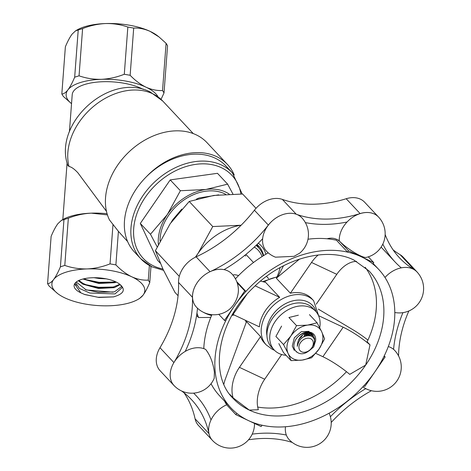 <?xml version="1.0" encoding="UTF-8"?>
<svg xmlns="http://www.w3.org/2000/svg" width="471" height="471" viewBox="0 0 471 471"><rect width="100%" height="100%" fill="white"/><g stroke="black" fill="none" stroke-linecap="round" stroke-linejoin="round"><path stroke-width="0.71" d="M151.709 266.657A62.784 46.594 -43.2 0 1 140.835 258.809L134.335 251.879A62.784 46.594 -43.2 0 1 142.036 181.417A62.784 46.594 -43.2 0 1 215.041 158.115A62.784 46.594 -43.2 0 1 225.915 165.969L232.415 172.898A62.784 46.594 -43.2 0 0 221.541 165.044A62.784 46.594 -43.2 0 0 148.536 188.347A62.784 46.594 -43.2 0 0 140.835 258.809L151.974 266.851L163.543 270.325M171.126 222.353L172.863 219.58L181.835 209.053M196.378 199.151L199.08 197.967L218.668 194.847M160.028 240.916A44.557 33.07 -43.2 0 1 182.512 201.011A44.557 33.07 -43.2 0 1 224.408 193.658A44.557 33.07 -43.2 0 1 225.674 194.293M160.305 263.212L157.638 260.369L140.311 223.425L170.219 179.898L217.467 173.316L227.634 184.149L232.921 194.017M157.149 246.822L150.473 234.258L167.34 214.529L180.387 190.731L170.219 179.898M180.387 190.731L205.915 189.477L227.634 184.149M150.473 234.258L140.311 223.425M158.344 244.314A46.582 34.571 -43.2 0 1 167.34 214.529A46.582 34.571 136.8 0 1 205.915 189.477A46.582 34.571 -43.2 0 1 229.236 194.123M296.918 352.202L296.112 351.613M294.287 350.395L292.267 346.079L294.346 337.719L301.363 331.672L309.064 331.348M305.797 335.87L306.751 332.944M307.198 332.832L306.403 335.711M308.493 335.487L308.758 332.82M309.106 332.926L308.935 335.505M310.601 335.847L310.56 334.169M310.919 334.487L310.978 336M312.479 336.936L311.672 333.721M311.537 333.48L311.166 332.92M311.201 332.909L311.761 333.639M311.902 333.874L312.844 337.289M312.756 334.569L310.554 332.938C305.249 331.284 300.363 333.368 295.906 339.202A12.152 9.02 -43.2 0 1 307.969 332.679C301.122 334.398 297.56 338.961 297.283 346.362C299.215 338.437 303.724 334.963 310.831 335.935C320.945 339.585 307.704 357.995 298.155 352.891C293.309 350.012 292.562 345.449 295.906 339.202M307.969 332.679L310.925 333.327L312.944 334.757L314.669 338.761L314.369 342.052M310.625 338.69A8.101 6.011 136.8 0 0 300.504 342.605A8.101 6.011 136.8 0 0 301.611 351.802A8.101 6.011 136.8 0 0 311.731 347.886A8.101 6.011 136.8 0 0 310.625 338.69M303.771 334.239L308.246 334.422L309.912 335.652M307.121 332.85L309.023 335.517M306.939 332.891L307.363 335.546M305.514 333.374L304.872 336.188M302.659 334.969L301.628 336.606L298.802 339.303M298.814 339.903L301.623 335.811M258.302 243.213A36.455 27.059 -43.2 0 1 265.909 254.222M263.607 255.606A34.43 25.552 136.8 0 0 258.685 246.08A34.43 25.552 136.8 0 0 257.007 244.49M256.919 244.573A34.43 25.552 -43.2 0 1 258.638 247.728M203.142 312.161A52.658 39.081 136.8 0 0 205.221 313.239A52.658 39.081 136.8 0 0 211.567 315.464M210.749 317.466L198.532 317.531L196.937 313.138M256.024 208.312L242.618 194.023L213.757 195.441L189.212 201.458L212.757 226.563L240.922 225.232M283.501 265.785L278.096 276.318M234.14 314.981L231.92 315.393M189.212 201.458L170.149 223.76L155.395 250.666L163.037 269.247L174.988 292.426L178.067 295.711M196.595 315.464L198.532 317.531M179.274 276.371L155.395 250.666M195.3 257.254L198.008 253.463L212.757 226.563M241.14 225.209A52.658 39.081 136.8 0 0 198.008 253.463A52.658 39.081 136.8 0 0 195.7 257.054M277.242 276.406A52.658 39.081 136.8 0 0 280.098 267.605M231.997 315.252A52.658 39.081 136.8 0 0 233.763 314.805M262.047 256.583A32.405 24.05 136.8 0 0 254.305 247.069M245.785 255.953A20.253 15.031 136.8 0 0 244.614 255.476M256.03 245.438A34.43 25.552 -43.2 0 1 258.703 247.799A34.43 25.552 -43.2 0 1 263.236 255.835M329.129 413.191A24.304 24.304 0 0 1 289.188 439.678A24.304 18.039 136.8 0 1 286.333 435.045A24.304 18.039 -43.2 0 1 285.444 431.354A24.304 18.039 -43.2 0 1 285.467 426.744M360.156 255.671A18.116 3.432 34.5 0 0 366.22 257.407A24.304 24.304 0 0 0 378.59 217.078A24.304 18.039 -43.2 0 0 374.38 214.034A24.304 18.039 136.8 0 0 347.056 222.012A24.304 18.039 -43.2 0 0 344.018 225.78A24.304 18.039 -43.2 0 0 339.303 241.017L340.486 242.118A18.116 3.432 34.5 0 0 360.156 255.671M296.865 214.458A24.304 18.039 136.8 0 1 301.882 217.843A24.304 24.304 0 0 1 299.75 253.115L294.028 256.336L275.482 257.178A24.304 24.304 0 0 1 266.427 251.102A24.304 18.039 -43.2 0 1 262.683 242.777A24.304 18.039 -43.2 0 1 262.647 238.715A24.304 18.039 136.8 0 1 281.799 214.964A24.304 18.039 -43.2 0 1 296.865 214.458A121.441 90.132 136.8 0 0 360.132 213.581A24.38 18.092 -43.2 0 1 374.38 214.034M210.755 271.378A24.304 18.039 136.8 0 1 224.037 269.63A24.304 18.039 -43.2 0 1 227.628 270.807A24.304 18.039 -43.2 0 1 231.838 273.851A24.304 24.304 0 0 1 238.35 288.646A18.116 11.645 115.2 0 1 233.651 304.613A18.116 11.645 115.2 0 1 228.164 310.307A24.304 24.304 0 0 1 196.389 307.104A24.304 18.039 136.8 0 1 197.267 282.553A24.304 18.039 -43.2 0 1 210.755 271.378A121.441 90.132 136.8 0 0 268.34 225.073A24.38 18.092 -43.2 0 1 281.799 214.964M174.305 361.916A24.304 18.039 136.8 0 1 185.221 351.419A24.304 18.039 -43.2 0 1 189.413 349.4A24.304 18.039 -43.2 0 1 205.686 349.441C210.278 355.381 213.18 362.976 214.387 372.225L214.223 378.201A24.304 24.304 0 0 1 174.04 385.531A24.304 18.039 136.8 0 1 170.296 377.212A24.304 18.039 -43.2 0 1 174.305 361.916A121.441 90.132 136.8 0 0 192.48 297.307A24.38 18.092 -43.2 0 1 197.267 282.553M237.178 282.818L244.767 290.907L245.915 291.443A101.265 75.154 -43.2 0 1 347.586 252.115A101.265 75.154 -43.2 0 1 361.139 256.713L373.774 262.653L372.855 263.995A101.265 75.154 -43.2 0 1 378.678 269.377A101.265 75.154 -43.2 0 1 384 356.376A101.265 75.154 -43.2 0 1 375.01 371.666L364.872 386.414L363.73 385.879A101.265 75.154 -43.2 0 1 262.059 425.213A101.265 75.154 -43.2 0 1 248.505 420.609L261.14 426.549L262.059 425.213M224.726 401.292A28.354 18.228 -64.8 0 0 227.664 405.92L235.871 414.668L236.789 413.326A101.265 75.154 -43.2 0 1 230.967 407.945A101.265 75.154 -43.2 0 1 225.638 320.945A101.265 75.154 -43.2 0 1 234.629 305.655L224.49 320.41L225.638 320.945M254.505 423.429A24.304 24.304 0 0 1 212.48 440.45A24.304 18.039 -43.2 0 1 208.871 433.032A24.304 18.039 136.8 0 1 211.026 419.938A24.304 18.039 -43.2 0 1 213.357 415.899A24.304 18.039 -43.2 0 1 226.71 404.783M260.522 281.099L265.626 282.394L279.668 297.36A32.405 24.05 -43.2 0 0 259.397 326.862L233.045 314.469A28.354 5.369 -145.5 0 0 232.568 314.245M274.469 350.253L272.468 349.435L266.327 344.99A32.405 24.05 -43.2 0 1 270.301 308.623A32.405 24.05 -43.2 0 1 307.981 296.6A32.405 24.05 -43.2 0 1 313.598 300.651L311.737 298.673A32.405 24.05 136.8 0 0 306.126 294.616A32.405 24.05 136.8 0 0 290.371 293.221L276.318 278.237L299.538 259.079M266.327 344.99L264.472 343.012A32.405 24.05 -43.2 0 1 260.569 336.582L246.516 321.599L225.474 378.719A28.354 18.228 -64.8 0 0 223.872 384.165M346.491 371.713A93.164 69.143 -43.2 0 1 257.714 407.068M370.012 344.866A28.354 5.369 34.5 0 0 343.165 327.215L322.888 356.718A28.354 5.369 34.5 0 1 349.735 374.368L365.684 365.066L370.012 344.866L367.139 341.811A93.164 69.143 -43.2 0 0 365.19 267.281M233.104 397.836A28.354 18.228 115.2 0 1 239.427 367.345L264.696 379.226A28.354 18.228 115.2 0 0 258.367 409.717L249.294 410.094L233.104 397.836L230.231 394.775A93.164 69.143 -43.2 0 1 229.73 394.351M244.767 290.907L234.629 305.655A101.265 75.154 -43.2 0 1 245.915 291.443L236.778 281.711M327.08 238.773A28.354 18.228 115.2 0 1 336.594 239.315A28.354 18.228 115.2 0 1 340.298 242.029L348.505 250.772L347.586 252.115L336.441 240.234A101.265 75.154 -43.2 0 0 307.987 239.227M348.505 250.772L361.139 256.713A101.265 75.154 -43.2 0 1 372.855 263.995M384.224 355.929L385.148 356.918L384 356.376M385.148 356.918L375.01 371.666A101.265 75.154 -43.2 0 1 363.73 385.879M235.871 414.668L248.505 420.609A101.265 75.154 -43.2 0 1 236.789 413.326M235.441 278.832A101.265 75.154 -43.2 0 1 268.264 252.862M230.967 407.945L219.822 396.064A101.265 75.154 -43.2 0 1 211.037 383.712M203.772 348.628A101.265 75.154 -43.2 0 1 211.903 314.681M255.182 285.844L279.668 297.36M238.579 275.553L236.813 275.105A28.354 5.369 34.5 0 0 233.004 275.188M218.785 314.328L224.49 320.41M318.331 309.129L352.614 329.553A28.354 5.369 -145.5 0 1 367.939 340.103M322.888 356.718L315.758 353.362M343.165 327.215L319.208 315.953M264.696 379.226L281.676 354.522M239.427 367.345L260.569 336.582M356.565 261.393A28.354 18.228 -64.8 0 0 336.783 274.334L316.253 304.213M318.255 254.958A28.354 18.228 -64.8 0 0 311.514 262.453L290.371 293.221M368.316 256.836L373.774 262.653M384.984 277.484A24.304 18.039 -43.2 0 1 396.947 269.112A24.304 18.039 -43.2 0 1 401.286 267.84A24.304 18.039 136.8 0 1 417.029 271.991A24.304 24.304 0 0 1 394.81 312.503M388.298 346.556A24.304 18.039 -43.2 0 1 390.471 347.38A24.304 18.039 -43.2 0 1 393.568 349.358A24.304 18.039 136.8 0 1 394.68 350.418A24.304 24.304 0 0 1 362.847 386.838M292.226 442.416A121.441 90.132 136.8 0 0 248.511 439.802M286.333 435.045A127.517 94.642 136.8 0 0 252.209 434.138M185.221 351.419A127.517 94.642 136.8 0 0 197.496 308.217M224.037 269.63A127.517 94.642 136.8 0 0 262.647 238.715M305.361 222.606A127.517 94.642 136.8 0 0 347.056 222.012M382.829 244.102A127.517 94.642 136.8 0 0 395.057 261.964A127.517 94.642 136.8 0 0 401.286 267.84M385.154 234.487A121.441 90.132 136.8 0 0 399.49 257.808A121.441 90.132 136.8 0 0 414.08 269.559A24.38 18.092 -43.2 0 1 417.012 271.92A24.38 18.092 -43.2 0 1 417.895 272.968M402.923 312.65A127.517 94.642 136.8 0 0 393.568 349.358M408.863 310.96A121.441 90.132 136.8 0 0 398.548 355.893M365.779 388.628A127.517 94.642 136.8 0 0 330.383 416.741M371.401 390.706A121.441 90.132 136.8 0 0 331.207 422.446M393.091 249.854A121.441 90.132 136.8 0 0 400.15 254.711A24.38 18.092 -43.2 0 1 403.082 257.072L417.012 271.92M175.165 386.656A24.38 18.092 -43.2 0 1 174.058 385.602L160.128 370.754A24.38 18.092 -43.2 0 1 159.981 347.728A121.441 90.132 136.8 0 0 178.55 282.453A24.38 18.092 -43.2 0 1 196.13 256.854A121.441 90.132 136.8 0 0 254.411 210.225A24.38 18.092 -43.2 0 1 282.353 199.404A121.441 90.132 136.8 0 0 346.197 198.733A24.38 18.092 -43.2 0 1 364.636 202.218L378.195 216.672M174.058 385.602A24.38 18.092 -43.2 0 1 170.296 377.212M211.026 419.938A127.517 94.642 136.8 0 0 196.013 395.558A127.517 94.642 136.8 0 0 193.628 393.138M212.103 440.032L198.574 425.607A24.38 18.092 136.8 0 1 195.076 418.796A121.441 90.132 136.8 0 0 184.049 392.82M208.871 433.032A121.441 90.132 136.8 0 0 191.579 399.714A121.441 90.132 136.8 0 0 181.57 390.965M319.727 327.728A28.354 21.042 136.8 0 0 315.599 311.213A28.354 21.042 136.8 0 0 310.683 307.669A28.354 21.042 136.8 0 0 277.713 318.19A28.354 21.042 136.8 0 0 274.24 350.012A28.354 21.042 136.8 0 0 279.15 353.556A28.354 21.042 136.8 0 0 286.068 355.299M315.599 311.213L312.809 308.246A28.354 21.042 136.8 0 0 307.899 304.702A28.354 21.042 136.8 0 0 274.929 315.223A28.354 21.042 136.8 0 0 271.449 347.045L274.24 350.012M307.504 335.529L307.804 332.709M307.41 332.785L306.915 335.611M309.677 335.605L309.276 332.985M308.976 332.885L309.229 335.535M310.065 333.344L311.078 336.041M291.072 360.633L288.134 353.486L283.536 344.572L290.872 335.994L296.547 325.644L307.645 325.102L317.089 322.782L321.681 331.702L324.619 338.849L318.949 349.194L311.614 357.772L302.176 360.085A20.253 15.031 -43.2 0 1 293.645 358.984A20.253 15.031 -43.2 0 1 288.134 353.486A20.253 15.031 -43.2 0 1 290.872 335.994A20.253 15.031 -43.2 0 1 307.645 325.102A20.253 15.031 -43.2 0 1 321.681 331.702A20.253 15.031 -43.2 0 1 318.949 349.194A20.253 15.031 -43.2 0 1 302.176 360.085L291.072 360.633L283.448 352.502L278.85 343.589M301.522 333.915A12.152 9.02 -43.2 0 1 311.667 332.762A12.152 9.02 -43.2 0 1 315.676 340.327L313.698 346.933L308.899 351.001M308.146 332.685L309.977 333.291L312.344 335.688M305.22 333.497A10.127 7.518 -43.2 0 1 303.766 336.694M314.139 343.542L315.676 340.327M283.536 344.572L275.912 336.441L281.587 326.091M317.089 322.782L309.459 314.652M298.361 315.199L288.917 317.513L296.547 325.644M304.337 336.418L305.52 333.957M234.246 175.012A62.784 46.594 136.8 0 0 227.416 164.426L206.987 142.648A62.784 46.594 136.8 0 0 196.113 134.794A62.784 46.594 136.8 0 0 127.894 152.981A62.784 46.594 136.8 0 0 109.478 219.951L118.409 231.343L115.89 264.896C120.876 270.077 126.169 274.045 131.762 276.795C137.338 279.303 142.848 280.416 148.288 280.133L149.384 265.514M127.629 241.588L118.409 231.343M227.416 164.426A62.784 46.594 136.8 0 0 216.542 156.572A62.784 46.594 136.8 0 0 146.316 176.808M69.42 131.792L72.21 94.706A40.506 15.831 4.3 0 1 84.521 84.539A40.506 15.831 4.3 0 1 143.425 89.443M69.007 166.487A58.734 43.591 136.8 0 1 92.269 107.482A58.734 43.591 136.8 0 1 152.586 93.711A58.734 43.591 136.8 0 1 162.754 101.053L150.202 91.963C110.126 71.551 52.952 122.937 67.765 165.345L69.007 166.487C71.409 166.917 74.371 169.018 77.886 172.792L106.464 211.32M74.595 283.919L80.835 292.827A24.304 9.502 4.3 0 1 74.453 284.207A24.304 9.502 4.3 0 1 81.495 279.433A24.304 9.502 4.3 0 1 120.152 284.578L122.342 287.481L114.977 293.922L89.761 293.009L79.469 288.452L75.601 282.6M76.249 282.023L86.246 289.965L112.757 292.155L114.63 291.714L121.824 286.356M106.128 278.826L99.275 278.52L93.988 277.707M116.402 282.147L114.683 282.682L98.904 283.507L82.949 279.015M84.056 278.75L87.3 280.11L98.963 282.706L113.005 282.288L115.436 281.687M120.182 284.608L114.306 287.669L98.527 288.488L82.973 284.207L78.292 280.722M78.845 280.451L83.037 283.407L86.923 285.096L98.586 287.687L112.634 287.269L119.787 284.272M150.979 266.368L149.76 282.547C147.5 287.958 145.256 292.185 143.013 295.223A46.582 18.21 4.3 0 1 137.785 299.515A46.582 18.21 4.3 0 1 109.596 305.779A46.582 18.21 4.3 0 1 64.921 297.907A46.582 18.21 4.3 0 1 57.527 293.48A46.582 18.21 4.3 0 1 53.67 279.48C51.451 282.27 49.42 283.642 47.571 283.595L51.121 236.389C53.376 230.978 55.625 226.751 57.862 223.713L61.413 220.375L63.096 219.421A46.582 18.21 4.3 0 1 91.286 213.157L107.435 214.888M68.342 218.22L64.792 265.42C71.822 267.905 79.252 269.071 87.094 268.929A46.582 18.21 4.3 0 0 53.67 279.48C55.872 276.506 58.121 272.279 60.412 266.804L63.962 219.604L68.342 218.22C75.778 215.241 83.426 213.551 91.286 213.157A46.582 18.21 4.3 0 1 107.076 213.71M82.602 28.607L79.051 75.813L74.671 77.197L78.221 29.991L82.602 28.607C90.038 25.628 97.685 23.944 105.539 23.55A46.582 18.21 4.3 0 0 77.35 29.814L75.666 30.768L72.122 34.106C69.885 37.138 67.636 41.366 65.375 46.782L61.825 93.982L63.302 96.396L71.533 103.673A46.582 18.21 4.3 0 1 67.924 89.873A46.582 18.21 4.3 0 1 101.347 79.316A46.582 18.21 4.3 0 1 146.022 87.188A46.582 18.21 4.3 0 1 157.991 96.726M137.785 299.515L139.469 298.561L143.013 295.223A46.582 18.21 4.3 0 0 131.762 276.795A46.582 18.21 4.3 0 0 87.094 268.929C94.842 268.558 102.49 266.869 110.031 263.866L113.005 224.384M61.413 220.375L63.962 219.604M57.527 293.48L49.043 286.009L47.571 283.595M149.76 282.547L148.288 280.133M115.89 264.896L110.031 263.866M64.792 265.42L60.412 266.804M80.835 292.827L84.827 294.569L98.922 297.448L113.47 296.901C123.702 293.939 125.928 289.836 120.152 284.578M113.47 296.901L97.921 297.266L84.297 294.375M113.735 291.938L98.298 292.285L85.227 289.583M76.408 285.291L74.659 283.807M113.823 287.004L98.669 287.304L85.769 284.655M114.194 282.023L99.045 282.323L86.14 279.674M79.051 75.813C86.075 78.292 93.511 79.464 101.347 79.316C109.095 78.945 116.743 77.262 124.291 74.259L127.841 27.053L133.693 28.089C139.098 27.795 144.603 28.908 150.214 31.422L159.039 36.968L166.092 43.32L167.564 45.734L164.014 92.934L161.058 99.352M61.825 93.982C63.673 94.029 65.704 92.657 67.924 89.873C70.132 86.894 72.381 82.672 74.671 77.197M164.014 92.934L162.542 90.52L166.092 43.32M133.693 28.089L130.143 75.289C135.136 80.47 140.429 84.433 146.022 87.188C151.597 89.696 157.102 90.809 162.542 90.52M130.143 75.289L124.291 74.259M75.666 30.768L78.221 29.991M159.039 36.968L157.608 35.849A46.582 18.21 4.3 0 0 150.214 31.422A46.582 18.21 4.3 0 0 105.539 23.55C113.276 23.385 120.706 24.557 127.841 27.053M240.922 193.993A60.759 45.092 136.8 0 0 221.346 167.676A60.759 45.092 136.8 0 0 145.439 197.037A60.759 45.092 136.8 0 0 153.764 266.009A60.759 45.092 136.8 0 0 162.913 268.988M233.157 398.442A93.164 69.143 136.8 0 0 249.294 410.094A93.164 69.143 136.8 0 0 365.684 365.066A93.164 69.143 136.8 0 0 369.052 270.96L353.974 260.086C327.51 246.698 283.542 257.684 253.987 286.974C217.202 321.116 208.777 374.863 233.157 398.442M277.837 276.983A32.405 24.05 136.8 0 0 264.019 281.982M245.579 320.362A32.405 24.05 136.8 0 0 246.298 322.193M316.2 311.896A28.354 21.042 136.8 0 0 307.587 301.858A28.354 21.042 136.8 0 0 279.115 307.957A28.354 21.042 136.8 0 0 266.951 335.682M246.692 294.611L233.045 314.469M311.514 262.453L336.783 274.334M400.15 254.711L414.08 269.559M346.197 198.733L360.132 213.581M282.353 199.404L296.259 214.228M254.411 210.225L268.34 225.073M196.13 256.854L210.054 271.696M178.55 282.453L192.48 297.307M159.981 347.728L173.899 362.57M195.076 418.796L208.983 433.62M242.2 194.011L232.415 172.898M312.579 334.369L312.944 334.757M245.909 254.422L253.498 262.512M266.504 276.377L268.617 278.632M256.265 245.203L258.703 247.799M246.256 322.305L245.385 320.274M262.671 281.64L278.691 276.277M319.161 317.277L313.598 300.651M373.179 263.519L378.678 269.377M336.594 239.315L339.279 240.575M381.127 247.116L395.057 261.964M193.734 393.132L196.013 395.558M62.82 219.58L67.082 162.901M162.754 101.053L193.287 133.599"/></g></svg>
